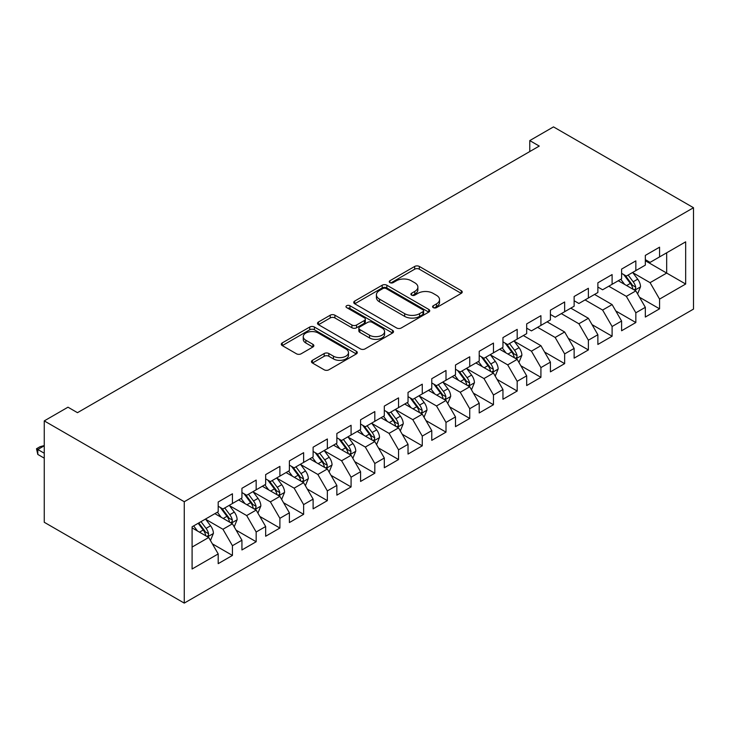 <?xml version="1.0" encoding="UTF-8"?>
<svg xmlns="http://www.w3.org/2000/svg" width="730" height="730" viewBox="0 0 730 730"><rect width="100%" height="100%" fill="white"/><g stroke="black" fill="none" stroke-linecap="round" stroke-linejoin="round"><path stroke-width="1.09" d="M433.255 307.631A2.309 1.332 0 0 0 436.513 307.631L461.26 293.351A3.294 1.898 0 0 0 462.227 292A3.294 1.898 0 0 0 461.26 290.659L419.339 266.45A3.294 1.898 0 0 0 414.676 266.45L389.929 280.74A2.309 1.332 0 0 0 389.254 281.68A2.309 1.332 0 0 0 389.929 282.62A2.309 1.332 0 0 0 393.187 282.62L396.39 280.776A10.539 6.086 0 0 1 411.3 280.776L414.795 282.793A10.539 6.086 0 0 1 417.879 287.091A10.539 6.086 0 0 1 414.795 291.398L411.592 293.25A2.309 1.332 0 0 0 410.917 294.19A2.309 1.332 0 0 0 411.592 295.13A2.309 1.332 0 0 0 414.85 295.13L418.053 293.277A10.539 6.086 0 0 1 432.963 293.277L436.458 295.294A10.539 6.086 0 0 1 439.542 299.601A10.539 6.086 0 0 1 436.458 303.908L433.255 305.751A2.309 1.332 0 0 0 432.58 306.691A2.309 1.332 0 0 0 433.255 307.631L433.255 305.751M312.422 360.319A3.294 1.898 0 0 0 311.464 361.66A3.294 1.898 0 0 0 312.422 363.002L324.184 369.8A3.294 1.898 0 0 0 328.847 369.8L356.331 353.931A3.294 1.898 0 0 0 357.298 352.581A3.294 1.898 0 0 0 356.331 351.24L314.402 327.031A3.294 1.898 0 0 0 309.748 327.031L282.264 342.899A3.294 1.898 0 0 0 281.296 344.25A3.294 1.898 0 0 0 282.264 345.591L296.471 353.795A3.294 1.898 0 0 0 301.125 353.795L312.887 347.005A3.294 1.898 0 0 0 313.854 345.655A3.294 1.898 0 0 0 312.887 344.314L305.843 340.244A8.815 5.092 0 0 1 303.26 336.649A8.815 5.092 0 0 1 308.708 331.949A8.815 5.092 0 0 1 318.307 333.053L345.91 348.986A8.815 5.092 0 0 1 348.493 352.581A8.815 5.092 0 0 1 343.045 357.28A8.815 5.092 0 0 1 333.446 356.185L328.847 353.53A3.294 1.898 0 0 0 324.184 353.53L312.422 360.319L312.422 363.002M44.256 420.9L184.261 501.729L184.261 603.108L44.256 522.279L44.256 420.9L67.99 407.194L77.48 412.678L539.26 146.073L529.77 140.589L529.77 151.548M529.77 140.589L553.495 126.892L693.5 207.721L184.261 501.729M396.627 327.971A3.294 1.898 0 0 0 401.281 327.971L428.765 312.102A3.294 1.898 0 0 0 429.733 310.761A3.294 1.898 0 0 0 428.765 309.42L386.845 285.211A3.294 1.898 0 0 0 382.182 285.211L354.698 301.079A3.294 1.898 0 0 0 353.74 302.421A3.294 1.898 0 0 0 354.698 303.771L396.627 327.971M347.589 308.133A2.309 1.332 0 0 1 349.925 308.462L349.925 305.715L392.548 330.325A3.294 1.898 0 0 1 393.516 331.675A3.294 1.898 0 0 1 392.548 333.017L365.064 348.885A3.294 1.898 0 0 1 360.41 348.885L318.481 324.677L318.481 321.994A3.294 1.898 0 0 0 317.513 323.335A3.294 1.898 0 0 0 318.481 324.677M318.481 321.994L330.243 315.196A3.294 1.898 0 0 1 334.906 315.196L351.906 325.014A3.294 1.898 0 0 0 356.568 325.014L364.37 320.516A3.294 1.898 0 0 0 365.329 319.165A3.294 1.898 0 0 0 364.37 317.824L346.668 307.604A2.309 1.332 0 0 1 345.993 306.664A2.309 1.332 0 0 1 347.416 305.432A2.309 1.332 0 0 1 349.925 305.715M184.261 603.108L693.5 309.1L693.5 207.721M645.329 260.738L666.682 273.075L666.682 252.799L685.671 241.84L659.564 256.905L659.564 247.178L645.329 255.4L645.329 265.127L635.839 270.602L635.839 260.875L621.595 269.096L621.595 278.823L612.105 284.308L612.105 274.58L597.87 282.802L597.87 292.529L588.38 298.004L588.38 288.277L574.136 296.499L574.136 306.226L564.646 311.71L564.646 301.983L550.411 310.195L550.411 319.923L540.921 325.407L540.921 315.679L526.677 323.901L526.677 333.628L517.187 339.103L517.187 329.376L502.952 337.598L502.952 347.325L493.462 352.809L493.462 343.082L479.218 351.303L479.218 361.031L469.728 366.506L469.728 356.778L455.493 365L455.493 374.727L446.003 380.211L446.003 370.484L431.768 378.697L431.768 388.424L422.268 393.908L422.268 384.181L408.034 392.402L408.034 402.13L398.543 407.605L398.543 397.877L384.309 406.099L384.309 415.826L374.809 421.31L374.809 411.583L360.574 419.796L360.574 429.523L351.084 435.007L351.084 425.28L336.849 433.501L336.849 443.229L327.35 448.704L327.35 438.976L313.115 447.198L313.115 456.925L303.625 462.409L303.625 452.682L289.39 460.904L289.39 470.631L279.891 476.106L279.891 466.379L265.656 474.6L265.656 484.328L256.166 489.812L256.166 480.084L241.931 488.297L241.931 498.024L232.432 503.508L232.432 493.781L218.197 502.003L218.197 511.73L192.09 526.795L192.09 568.998L218.197 553.924L208.707 537.481L192.09 527.89M685.671 241.84L685.671 284.034L659.564 299.099L650.074 282.665L632.873 272.728M639.517 297.256L659.564 308.827L659.564 299.099M659.564 308.827L645.329 317.048L645.329 307.321L635.839 312.805L626.349 296.362L608.784 286.224M615.782 310.953L635.839 322.532L635.839 312.805M635.839 322.532L621.595 330.754L621.595 321.027L612.105 326.502L602.615 310.058L585.058 299.921M592.057 324.649L612.105 336.229L612.105 326.502M612.105 336.229L597.87 344.451L597.87 334.723L588.38 340.207L578.89 323.764L561.324 313.626M568.323 338.355L588.38 349.935L588.38 340.207M588.38 349.935L574.136 358.147L574.136 348.42L564.646 353.904L555.156 337.461L537.599 327.323M544.598 352.052L564.646 363.631L564.646 353.904M564.646 363.631L550.411 371.853L550.411 362.126L540.921 367.601L531.431 351.166L514.221 341.229M520.864 365.757L540.921 377.328L540.921 367.601M540.921 377.328L526.677 385.549L526.677 375.822L517.187 381.306L507.697 364.863L490.496 354.926M497.139 379.454L517.187 391.034L517.187 381.306M517.187 391.034L502.952 399.255L502.952 389.528L493.462 395.003L483.972 378.56L466.762 368.632M473.405 393.151L493.462 404.73L493.462 395.003M493.462 404.73L479.218 412.952L479.218 403.225L469.728 408.7L460.238 392.265L443.037 382.328M449.68 406.856L469.728 418.427L469.728 408.7M469.728 418.427L455.493 426.649L455.493 416.921L446.003 422.405L436.513 405.962L419.303 396.034M425.946 420.553L446.003 432.133L446.003 422.405M446.003 432.133L431.768 440.354L431.768 430.627L422.268 436.102L412.779 419.668L395.578 409.731M402.221 434.259L422.268 445.829L422.268 436.102M422.268 445.829L408.034 454.051L408.034 444.324L398.543 449.808L389.053 433.365L371.844 423.427M378.487 447.955L398.543 459.535L398.543 449.808M398.543 459.535L384.309 467.748L384.309 458.02L374.809 463.504L365.319 447.061L348.119 437.133M354.762 461.652L374.809 473.232L374.809 463.504M374.809 473.232L360.574 481.453L360.574 471.726L351.084 477.201L341.594 460.767L324.385 450.83M331.028 475.358L351.084 486.928L351.084 477.201M351.084 486.928L336.849 495.15L336.849 485.423L327.35 490.907L317.86 474.464L300.66 464.535M307.303 489.054L327.35 500.634L327.35 490.907M327.35 500.634L313.115 508.856L313.115 499.128L303.625 504.603L294.135 488.16L276.925 478.232M283.568 502.751L303.625 514.331L303.625 504.603M303.625 514.331L289.39 522.552L289.39 512.825L279.891 518.309L270.401 501.866L253.201 491.929M259.844 516.457L279.891 528.036L279.891 518.309M279.891 528.036L265.656 536.249L265.656 526.522L256.166 532.006L246.676 515.562L229.466 505.635M236.109 530.153L256.166 541.733L256.166 532.006M256.166 541.733L241.931 549.955L241.931 540.227L232.432 545.702L222.942 529.268L205.741 519.331M212.384 543.859L232.432 555.43L232.432 545.702M232.432 555.43L218.197 563.651L218.197 553.924M218.197 506.246L222.942 508.992L232.432 503.508M192.09 547.071L208.707 537.481M241.931 492.549L246.676 495.287L256.166 489.812M222.942 529.268L232.432 523.784L214.875 513.646M241.931 540.227L232.432 523.784M265.656 478.844L270.401 481.59L279.891 476.106M246.676 515.562L256.166 510.087L238.601 499.95M265.656 526.522L256.166 510.087M289.39 465.147L294.135 467.884L303.625 462.409M270.401 501.866L279.891 496.382L262.335 486.244M289.39 512.825L279.891 496.382M313.115 451.45L317.86 454.188L327.35 448.704M294.135 488.16L303.625 482.685L286.06 472.547M313.115 499.128L303.625 482.685M336.849 437.745L341.594 440.491L351.084 435.007M317.86 474.464L327.35 468.989L309.794 458.841M336.849 485.423L327.35 468.989M360.574 424.048L365.319 426.785L374.809 421.31M341.594 460.767L351.084 455.283L333.519 445.145M360.574 471.726L351.084 455.283M384.309 410.351L389.053 413.089L398.543 407.605M365.319 447.061L374.809 441.586L357.253 431.448M384.309 458.02L374.809 441.586M408.034 396.645L412.779 399.383L422.268 393.908M389.053 433.365L398.543 427.88L380.978 417.743M408.034 444.324L398.543 427.88M431.768 382.949L436.513 385.686L446.003 380.211M412.779 419.668L422.268 414.184L404.712 404.046M431.768 430.627L422.268 414.184M455.493 369.243L460.238 371.99L469.728 366.506M436.513 405.962L446.003 400.487L428.437 390.349M455.493 416.921L446.003 400.487M479.218 355.546L483.972 358.284L493.462 352.809M460.238 392.265L469.728 386.781L452.171 376.643M479.218 403.225L469.728 386.781M502.952 341.85L507.697 344.587L517.187 339.103M483.972 378.56L493.462 373.085L475.896 362.947M502.952 389.528L493.462 373.085M526.677 328.144L531.431 330.891L540.921 325.407M507.697 364.863L517.187 359.379L499.63 349.241M526.677 375.822L517.187 359.379M550.411 314.447L555.156 317.185L564.646 311.71M531.431 351.166L540.921 345.682L523.355 335.545M550.411 362.126L540.921 345.682M574.136 300.742L578.89 303.488L588.38 298.004M555.156 337.461L564.646 331.986L547.089 321.848M574.136 348.42L564.646 331.986M597.87 287.045L602.615 289.783L612.105 284.308M578.89 323.764L588.38 318.28L570.814 308.142M597.87 334.723L588.38 318.28M621.595 273.349L626.349 276.086L635.839 270.602M602.615 310.058L612.105 304.583L594.548 294.445M621.595 321.027L612.105 304.583M645.329 259.643L650.074 262.389L659.564 256.905M626.349 296.362L635.839 290.887L618.273 280.74M645.329 307.321L635.839 290.887M650.074 282.665L666.682 273.075L685.671 284.034M434.177 307.96L436.458 306.646A10.539 6.086 0 0 0 439.542 302.339L439.542 299.601M417.879 287.091L417.879 289.837A10.539 6.086 0 0 1 414.795 294.135L412.514 295.458M461.223 293.369L419.339 269.197A3.294 1.898 0 0 0 414.676 269.197L390.851 282.948M428.729 312.13L386.845 287.948A3.294 1.898 0 0 0 382.182 287.948L354.743 303.799M422.944 311.701A2.309 1.332 0 0 0 423.619 310.761A2.309 1.332 0 0 0 422.944 309.821L386.143 288.569A2.309 1.332 0 0 0 382.885 288.569L379.509 290.522A10.539 6.086 0 0 0 376.415 294.829A10.539 6.086 0 0 0 379.509 299.127L404.666 313.654A10.539 6.086 0 0 0 419.567 313.654L422.944 311.701L422.944 314.447A2.309 1.332 0 0 0 423.619 313.498L423.619 310.761M376.415 294.829L376.415 297.566A10.539 6.086 0 0 0 379.509 301.873L379.509 299.127M422.944 314.447L419.567 316.391A10.539 6.086 0 0 1 404.666 316.391L379.509 301.873M318.526 324.704L330.243 317.942L330.243 315.196M365.329 319.165L365.329 321.903A3.294 1.898 0 0 1 364.37 323.253L356.568 327.761A3.294 1.898 0 0 1 351.906 327.761L334.906 317.942A3.294 1.898 0 0 0 330.243 317.942M349.925 308.462L392.503 333.044M369.553 335.207A8.815 5.092 0 0 0 379.153 336.302A8.815 5.092 0 0 0 384.591 331.602A8.815 5.092 0 0 0 382.009 328.007L372.291 322.395A3.294 1.898 0 0 0 367.628 322.395L359.826 326.903A3.294 1.898 0 0 0 358.859 328.245A3.294 1.898 0 0 0 359.826 329.586L369.553 335.207L369.553 337.944A8.815 5.092 0 0 0 379.153 339.048A8.815 5.092 0 0 0 384.591 334.349L384.591 331.602M358.859 328.245L358.859 330.982A3.294 1.898 0 0 0 359.826 332.332L359.826 329.586M369.553 337.944L359.826 332.332M348.493 352.581L348.493 355.327A8.815 5.092 0 0 1 343.045 360.027A8.815 5.092 0 0 1 333.446 358.923L328.847 356.267A3.294 1.898 0 0 0 324.184 356.267L312.467 363.029M303.26 336.649L303.26 339.386A8.815 5.092 0 0 0 305.843 342.99L305.843 340.244M312.851 347.033L305.843 342.99M356.286 353.95L314.402 329.777A3.294 1.898 0 0 0 309.748 329.777L282.309 345.618M637.591 293.925L640.538 286.744A8.897 5.137 -120 0 0 637.701 279.17L632.654 272.445M624.625 284.408L620.792 279.289M619.004 281.159L618.565 280.576M634.16 289.91L635.538 288.678L635.73 287.127A8.897 5.137 -120 0 0 633.184 281.771L628.147 275.046M625.272 275.465L631.496 283.778A4.526 2.619 60 0 1 632.317 285.156L635.73 287.127M623.703 274.562L630.337 283.423A8.897 5.137 60 0 1 632.883 288.77L633.065 289.281M518.948 362.427L521.886 355.245A8.897 5.137 -120 0 0 519.048 347.672L514.011 340.946M505.972 352.909L502.14 347.79M500.351 349.661L499.913 349.077M515.517 358.412L516.895 357.18L517.086 355.629A8.897 5.137 -120 0 0 514.54 350.272L509.503 343.547M506.62 343.967L512.852 352.28A4.526 2.619 60 0 1 513.674 353.649L517.086 355.629M505.06 343.063L511.693 351.924A8.897 5.137 60 0 1 514.239 357.271L514.422 357.782M495.214 376.123L498.161 368.942A8.897 5.137 -120 0 0 495.323 361.368L490.277 354.643M482.247 366.606L478.415 361.496M476.626 363.357L476.188 362.783M491.783 372.118L493.161 370.876L493.352 369.325A8.897 5.137 -120 0 0 490.806 363.978L485.769 357.244M482.895 357.663L489.118 365.976A4.526 2.619 60 0 1 489.939 367.354L493.352 369.325M481.325 356.76L487.959 365.62A8.897 5.137 60 0 1 490.505 370.968L490.688 371.479M471.489 389.829L474.427 382.648A8.897 5.137 -120 0 0 471.589 375.074L466.552 368.34M458.513 380.312L454.68 375.193M452.892 377.063L452.454 376.479M468.058 385.814L469.436 384.573L469.627 383.022A8.897 5.137 -120 0 0 467.081 377.675L462.044 370.95M459.161 371.369L465.393 379.673A4.526 2.619 60 0 1 466.214 381.051L469.627 383.022M457.601 370.466L464.234 379.317A8.897 5.137 60 0 1 466.78 384.664L466.963 385.185M447.755 403.526L450.702 396.344A8.897 5.137 -120 0 0 447.864 388.771L442.818 382.046M434.788 394.008L430.955 388.889M429.167 390.76L428.729 390.176M444.324 399.52L445.702 398.279L445.893 396.728A8.897 5.137 -120 0 0 443.347 391.38L438.31 384.646M435.436 385.066L441.659 393.379A4.526 2.619 60 0 1 442.48 394.757L445.893 396.728M433.866 384.162L440.5 393.023A8.897 5.137 60 0 1 443.046 398.37L443.229 398.881M424.03 417.222L426.968 410.05A8.897 5.137 -120 0 0 424.13 402.476L419.093 395.742M411.054 407.705L407.221 402.595M405.433 404.466L404.995 403.882M420.599 413.216L421.976 411.976L422.168 410.424A8.897 5.137 -120 0 0 419.622 405.077L414.585 398.343M411.702 398.762L417.934 407.075A4.526 2.619 60 0 1 418.755 408.453L422.168 410.424M410.141 397.859L416.775 406.72A8.897 5.137 60 0 1 419.321 412.067L419.504 412.587M400.296 430.928L403.243 423.747A8.897 5.137 -120 0 0 400.405 416.173L395.359 409.448M387.329 421.411L383.496 416.292M381.708 418.162L381.27 417.578M396.865 426.913L398.242 425.672L398.434 424.121A8.897 5.137 -120 0 0 395.888 418.774L390.851 412.048M387.977 412.468L394.2 420.781A4.526 2.619 60 0 1 395.021 422.15L398.434 424.121M386.407 411.565L393.041 420.416A8.897 5.137 60 0 1 395.587 425.773L395.769 426.284M376.57 444.625L379.509 437.443A8.897 5.137 -120 0 0 376.671 429.87L371.634 423.144M363.595 435.107L359.762 429.997M357.974 431.859L357.536 431.284M373.139 440.619L374.517 439.378L374.709 437.827A8.897 5.137 -120 0 0 372.163 432.479L367.126 425.745M364.243 426.165L370.475 434.478A4.526 2.619 60 0 1 371.296 435.856L374.709 437.827M362.682 425.262L369.316 434.122A8.897 5.137 60 0 1 371.862 439.469L372.045 439.98M352.836 458.321L355.784 451.149A8.897 5.137 -120 0 0 352.946 443.575L347.9 436.841M339.87 448.813L336.037 443.694M334.249 445.565L333.811 444.981M349.405 454.315L350.783 453.075L350.975 451.523A8.897 5.137 -120 0 0 348.429 446.176L343.392 439.451M340.518 439.871L346.741 448.174A4.526 2.619 60 0 1 347.562 449.552L350.975 451.523M338.948 438.967L345.582 447.818A8.897 5.137 60 0 1 348.128 453.166L348.31 453.686M329.111 472.027L332.05 464.846A8.897 5.137 -120 0 0 329.212 457.272L324.175 450.547M316.136 462.51L312.303 457.391M310.515 459.261L310.077 458.677M325.68 468.012L327.058 466.78L327.25 465.229A8.897 5.137 -120 0 0 324.704 459.873L319.667 453.148M316.784 453.567L323.016 461.88A4.526 2.619 60 0 1 323.837 463.258L327.25 465.229M315.223 452.664L321.857 461.524A8.897 5.137 60 0 1 324.403 466.871L324.585 467.383M305.377 485.724L308.325 478.542A8.897 5.137 -120 0 0 305.487 470.978L300.441 464.243M292.411 476.206L288.578 471.096M286.79 472.967L286.352 472.383M301.946 481.718L303.324 480.477L303.516 478.926A8.897 5.137 -120 0 0 300.979 473.578L295.933 466.844M293.059 467.264L299.282 475.577A4.526 2.619 60 0 1 300.103 476.955L303.516 478.926M291.489 466.361L298.123 475.221A8.897 5.137 60 0 1 300.669 480.568L300.851 481.088M281.652 499.43L284.59 492.248A8.897 5.137 -120 0 0 281.753 484.674L276.716 477.94M268.676 489.912L264.844 484.793M263.055 486.664L262.618 486.08M278.221 495.414L279.599 494.173L279.791 492.622A8.897 5.137 -120 0 0 277.245 487.275L272.208 480.55M269.324 480.97L275.557 489.283A4.526 2.619 60 0 1 276.378 490.651L279.791 492.622M267.764 480.066L274.398 488.917A8.897 5.137 60 0 1 276.944 494.274L277.126 494.785M257.918 513.126L260.865 505.945A8.897 5.137 -120 0 0 258.028 498.371L252.982 491.646M244.951 503.609L241.119 498.499M239.33 500.36L238.893 499.785M254.487 509.12L255.865 507.879L256.057 506.328A8.897 5.137 -120 0 0 253.52 500.981L248.474 494.246M245.599 494.666L251.823 502.979A4.526 2.619 60 0 1 252.644 504.357L256.057 506.328M244.03 493.763L250.664 502.623A8.897 5.137 60 0 1 253.21 507.97L253.392 508.481M234.193 526.823L237.131 519.65A8.897 5.137 -120 0 0 234.293 512.077L229.257 505.342M221.217 517.314L217.385 512.195M215.596 514.066L215.158 513.482M230.762 522.817L232.14 521.576L232.332 520.025A8.897 5.137 -120 0 0 229.786 514.677L224.749 507.952M221.865 508.363L228.098 516.676A4.526 2.619 60 0 1 228.919 518.054L232.332 520.025M220.305 507.469L226.939 516.32A8.897 5.137 60 0 1 229.485 521.667L229.667 522.187M210.459 540.529L213.406 533.347A8.897 5.137 -120 0 0 210.569 525.773L205.522 519.048M197.492 531.011L193.66 525.892M207.028 536.514L208.406 535.282L208.597 533.73A8.897 5.137 -120 0 0 206.061 528.374L201.015 521.649M198.788 522.936L204.364 530.381A4.526 2.619 60 0 1 205.185 531.75L208.597 533.73M198.168 523.291L203.205 530.026A8.897 5.137 60 0 1 205.75 535.373L205.933 535.884M44.256 445.774L37.805 449.507L44.256 453.23M37.805 454.434L36.5 448.749L37.805 449.507L37.805 454.434L44.256 458.157M36.5 448.749L40.059 446.696L44.256 445.574M436.458 306.646L436.458 303.908M411.592 295.13L411.592 293.25M414.795 294.135L414.795 291.398M389.929 282.62L389.929 280.74M414.676 269.197L414.676 266.45M419.339 269.197L419.339 266.45M461.26 293.351L461.26 290.659M354.698 303.771L354.698 301.079M382.182 287.948L382.182 285.211M386.845 287.948L386.845 285.211M428.765 312.102L428.765 309.42M404.666 316.391L404.666 313.654M419.567 316.391L419.567 313.654M334.906 317.942L334.906 315.196M351.906 327.761L351.906 325.014M356.568 327.761L356.568 325.014M364.37 323.253L364.37 320.516M392.548 333.017L392.548 330.325M324.184 356.267L324.184 353.53M328.847 356.267L328.847 353.53M333.446 358.923L333.446 356.185M312.887 347.005L312.887 344.314M282.264 345.591L282.264 342.899M309.748 329.777L309.748 327.031M314.402 329.777L314.402 327.031M356.331 353.931L356.331 351.24M634.726 290.239L640.475 286.917M633.184 281.771L637.701 279.17M626.623 285.567L630.337 283.423M516.073 358.74L521.831 355.419M514.54 350.272L519.048 347.672M507.98 354.068L511.693 351.924M492.348 372.437L498.097 369.115M490.806 363.978L495.323 361.368M484.245 367.765L487.959 365.62M468.614 386.143L474.372 382.821M467.081 377.675L471.589 375.074M460.52 381.462L464.234 379.317M444.889 399.839L450.638 396.518M443.347 391.38L447.864 388.771M436.786 395.167L440.5 393.023M421.155 413.536L426.913 410.214M419.622 405.077L424.13 402.476M413.061 408.864L416.775 406.72M397.43 427.242L403.179 423.92M395.888 418.774L400.405 416.173M389.327 422.57L393.041 420.416M373.696 440.938L379.454 437.617M372.163 432.479L376.671 429.87M365.602 436.266L369.316 434.122M349.971 454.644L355.72 451.313M348.429 446.176L352.946 443.575M341.868 449.963L345.582 447.818M326.237 468.341L331.995 465.019M324.704 459.873L329.212 457.272M318.143 463.669L321.857 461.524M302.512 482.037L308.261 478.716M300.979 473.578L305.487 470.978M294.409 477.365L298.123 475.221M278.778 495.743L284.536 492.421M277.245 487.275L281.753 484.674M270.684 491.062L274.398 488.917M255.053 509.44L260.802 506.118M253.52 500.981L258.028 498.371M246.95 504.768L250.664 502.623M231.319 523.136L237.077 519.815M229.786 514.677L234.293 512.077M223.225 518.464L226.939 516.32M207.594 536.842L213.343 533.52M206.061 528.374L210.569 525.773M199.491 532.17L203.205 530.026"/></g></svg>
